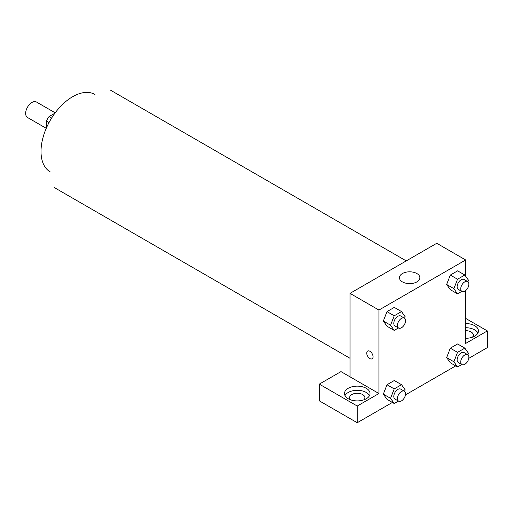 <?xml version="1.0" encoding="UTF-8"?>
<svg xmlns="http://www.w3.org/2000/svg" width="513" height="513" viewBox="0 0 513 513"><rect width="100%" height="100%" fill="white"/><g stroke="black" fill="none" stroke-linecap="round" stroke-linejoin="round"><path stroke-width="0.77" d="M55.199 112.828L36.449 101.997A8.945 5.162 120 0 0 29.555 104.395A8.945 5.162 120 0 0 25.65 113.399A8.945 5.162 120 0 0 27.503 117.49L46.26 128.321M51.608 118.086L49.024 116.592L54.942 113.181M46.433 127.917L46.433 121.087A12.145 7.009 120 0 1 49.024 116.592M49.017 122.581L46.433 121.087M50.28 171.938A44.714 25.817 -60 0 1 50.274 120.311A44.714 25.817 -60 0 1 94.988 94.495M350.013 376.831L340.978 371.611L319.298 384.128L357.24 406.04L378.927 393.522L350.013 376.831L350.013 293.365L436.755 243.284L465.663 259.976L465.663 276.199M319.298 384.128L319.298 400.826L357.24 422.731L392.368 402.449M405.45 394.901L455.691 365.897M468.767 358.343L487.35 347.615L487.35 330.923L465.663 343.441L465.663 290.602M465.663 330.667A7.669 4.425 180 0 1 471.088 331.969A7.669 4.425 180 0 1 473.332 335.098A7.669 4.425 180 0 1 472.428 337.182M477.924 333.008A12.78 7.374 0 0 0 465.663 327.717M465.663 323.543A12.78 7.374 180 0 1 478.443 330.923A12.78 7.374 180 0 1 465.663 338.298M350.482 399.781A7.669 4.425 180 0 1 349.577 397.69A7.669 4.425 180 0 1 357.24 393.266A7.669 4.425 180 0 1 364.91 397.69A7.669 4.425 180 0 1 364.006 399.781M369.501 395.606A12.78 7.374 0 0 0 348.205 392.477A12.78 7.374 0 0 0 344.986 395.606M348.205 388.303A12.78 7.374 180 0 1 362.133 386.706A12.78 7.374 180 0 1 370.02 393.522A12.78 7.374 180 0 1 357.24 400.897A12.78 7.374 180 0 1 344.467 393.522A12.78 7.374 180 0 1 348.205 388.303M357.24 406.04L357.24 422.731M465.663 318.406L487.35 330.923M461.764 364.519L457.532 366.962L453.883 361.761L457.532 352.354L450.305 348.18L457.609 343.96L450.305 348.18L446.65 357.593L450.305 362.787L446.643 357.599M461.764 291.403L457.532 293.846L450.305 289.672L446.643 284.484M457.532 293.846L453.883 288.652L457.532 279.239L450.305 275.064L457.609 270.851L450.305 275.064L446.65 284.478L450.305 289.672M398.447 327.961L394.215 330.404L386.988 326.23L383.326 321.042L386.988 311.622L394.285 307.402L386.988 311.622L394.215 315.796L401.519 311.577L405.167 316.771L404.59 318.265M394.215 388.912L386.988 384.737L394.285 380.518L386.988 384.737L383.333 394.151L386.988 399.345L383.333 394.151L390.56 398.319L394.215 388.912L401.519 384.692L405.167 389.886L404.59 391.381M378.927 393.522L378.927 310.057L465.663 259.976M416.877 273.538A10.222 5.899 180 0 1 419.871 277.713A10.222 5.899 180 0 1 409.65 283.618A10.222 5.899 180 0 1 399.422 277.713A10.222 5.899 180 0 1 405.738 272.262A10.222 5.899 180 0 1 416.877 273.538M378.927 310.057L350.013 293.365M367.654 351.046A4.47 2.584 -120 0 0 366.975 354.63A4.47 2.584 -120 0 0 369.892 358.568A4.47 2.584 60 0 1 366.968 354.63A4.47 2.584 60 0 1 367.654 351.046A4.47 2.584 60 0 1 372.13 353.63A4.47 2.584 60 0 1 372.13 358.792A4.47 2.584 60 0 1 369.892 358.568A4.47 2.584 -120 0 0 372.13 358.792M394.215 330.404L390.56 325.204L394.215 315.796M404.353 318.098L400.736 316.014A5.746 3.315 120 0 0 396.312 317.553A5.746 3.315 120 0 0 393.804 323.337A5.746 3.315 120 0 0 394.991 325.967L398.607 328.051A5.746 3.315 120 0 0 404.353 324.735A5.746 3.315 120 0 0 404.353 318.098A5.746 3.315 120 0 0 399.922 319.637A5.746 3.315 120 0 0 397.415 325.422A5.746 3.315 120 0 0 398.607 328.051M386.988 326.23L383.333 321.035L390.56 325.204M401.519 311.577L394.285 307.402M457.532 279.239L464.836 275.019L468.484 280.213L467.907 281.708M467.67 281.547L464.053 279.457A5.746 3.315 120 0 0 459.629 280.996A5.746 3.315 120 0 0 457.121 286.78A5.746 3.315 120 0 0 458.314 289.409L461.924 291.493A5.746 3.315 120 0 0 467.67 288.178A5.746 3.315 120 0 0 467.67 281.547A5.746 3.315 120 0 0 463.245 283.086A5.746 3.315 120 0 0 460.738 288.864A5.746 3.315 120 0 0 461.924 291.493M453.883 288.652L446.65 284.478M464.836 275.019L457.609 270.851M398.447 401.07L394.215 403.513L390.56 398.319M404.353 391.214L400.736 389.13A5.746 3.315 120 0 0 396.312 390.669A5.746 3.315 120 0 0 393.804 396.453A5.746 3.315 120 0 0 394.991 399.082L398.607 401.166A5.746 3.315 120 0 0 404.353 397.851A5.746 3.315 120 0 0 404.353 391.214A5.746 3.315 120 0 0 399.922 392.753A5.746 3.315 120 0 0 397.415 398.537A5.746 3.315 120 0 0 398.607 401.166M394.215 403.513L386.988 399.345M401.519 384.692L394.285 380.518M457.532 352.354L464.836 348.135L468.484 353.329L467.907 354.823M467.67 354.656L464.053 352.572A5.746 3.315 120 0 0 459.629 354.111A5.746 3.315 120 0 0 457.121 359.895A5.746 3.315 120 0 0 458.314 362.524L461.924 364.608A5.746 3.315 120 0 0 467.67 361.293A5.746 3.315 120 0 0 467.67 354.656A5.746 3.315 120 0 0 463.245 356.195A5.746 3.315 120 0 0 460.738 361.979A5.746 3.315 120 0 0 461.924 364.608M457.532 366.962L450.305 362.787M453.883 361.761L446.65 357.593M464.836 348.135L457.609 343.96M406.238 260.905L110.68 90.269M350.013 358.286L54.461 187.649"/></g></svg>
